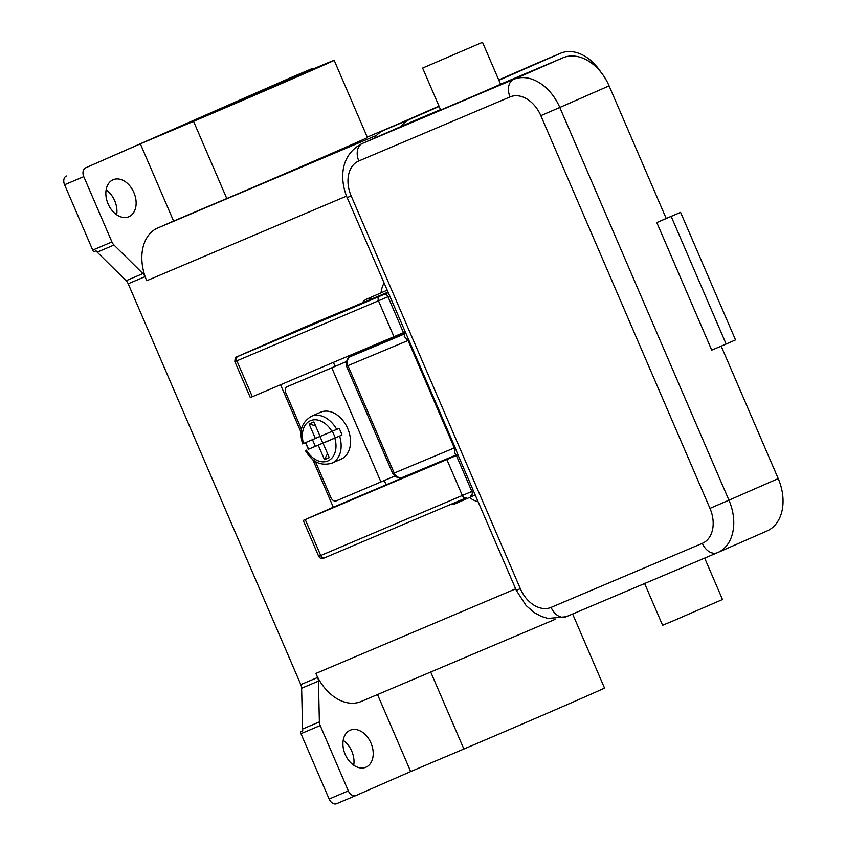 <?xml version="1.0" encoding="UTF-8"?>
<svg xmlns="http://www.w3.org/2000/svg" width="846" height="846" viewBox="0 0 846 846"><rect width="100%" height="100%" fill="white"/><g stroke="black" fill="none" stroke-linecap="round" stroke-linejoin="round"><path stroke-width="1.27" d="M200.618 117.488L322.432 65.385L224.687 107.971L180.378 126.572L200.618 117.488M85.583 167.857L140.351 143.862L173.599 221.06L157.546 228.092A43.855 30.742 67.1 0 0 146.739 280.713L144.994 276.663A7.307 5.118 67.1 0 0 144.095 274.992A7.307 5.118 67.1 0 0 142.921 273.586L113.999 245.044A7.307 5.118 -112.9 0 1 112.835 243.627A7.307 5.118 -112.9 0 1 111.926 241.956L83.786 176.624A7.307 5.118 -112.9 0 1 83.12 171.273A7.307 5.118 -112.9 0 1 85.583 167.857L291.637 77.282L256.074 93.145L309.266 70.62A90.131 0.56 156.7 0 1 334.181 60.33A90.131 0.56 156.7 0 1 283.622 82.665A90.131 0.56 156.7 0 1 193.544 121.338L140.351 143.862M310.842 69.15A7.307 5.118 -112.9 0 1 310.884 69.129A7.307 5.118 -112.9 0 1 313.253 68.938M113.036 179.775A20.103 14.086 -112.9 0 1 113.142 179.722A20.103 14.086 -112.9 0 1 133.922 192.655A20.103 14.086 -112.9 0 1 128.93 216.692A20.103 14.086 -112.9 0 1 128.825 216.745A20.103 14.086 -112.9 0 1 108.045 203.801A20.103 14.086 -112.9 0 1 113.036 179.775M66.379 175.989A7.307 5.118 67.1 0 0 63.915 179.405A7.307 5.118 67.1 0 0 64.582 184.756L83.786 176.624M111.926 241.956L92.722 250.088A7.307 5.118 67.1 0 0 93.631 251.759A7.307 5.118 67.1 0 0 93.663 251.812L96.063 250.797A7.307 5.118 67.1 0 0 97.195 252.161L126.117 280.703A7.307 5.118 -112.9 0 1 127.291 282.109A7.307 5.118 -112.9 0 1 128.201 283.78L144.994 276.663M116.653 214.747A20.103 14.086 67.1 0 0 106.11 189.853M300.383 731.822A7.307 5.118 67.1 0 0 300.404 731.885A7.307 5.118 67.1 0 0 300.986 733.693L320.19 725.561A7.307 5.118 -112.9 0 1 319.608 723.753A7.307 5.118 -112.9 0 1 319.376 721.924L302.572 729.041A7.307 5.118 67.1 0 0 302.783 730.796L300.383 731.822L302.783 730.764M302.572 729.041L301.631 688.232L318.434 681.125A7.307 5.118 67.1 0 0 318.212 679.296A7.307 5.118 67.1 0 0 317.62 677.487L300.816 684.604A7.307 5.118 -112.9 0 1 301.409 686.413A7.307 5.118 -112.9 0 1 301.631 688.232M300.816 684.604L128.201 283.78M478.127 501.752A29.24 20.854 66.3 0 1 469.435 497.511M381.038 292.843A29.24 20.854 66.3 0 1 384.021 283.23M515.648 588.848L315.875 673.437L317.62 677.487M388.103 292.705L237.789 356.452L305.776 326.619A3.659 2.601 -113.7 0 0 305.755 326.63L322.738 319.756M372.716 298.585A18.274 13.028 -113.7 0 0 366.625 299.167A18.274 13.028 -113.7 0 0 362.204 303.048M300.986 733.693L329.126 799.026A7.307 5.118 67.1 0 0 332.541 803.171A7.307 5.118 67.1 0 0 336.666 803.7A7.307 5.118 67.1 0 0 336.708 803.679L355.828 795.589M353.734 765.239A20.103 14.086 67.1 0 0 343.19 740.345M377.517 694.555L410.68 771.552L355.912 795.547A7.307 5.118 -112.9 0 1 355.87 795.568A7.307 5.118 -112.9 0 1 351.746 795.039A7.307 5.118 -112.9 0 1 348.33 790.894L329.126 799.026M366.011 767.185A20.103 14.086 -112.9 0 1 365.895 767.237A20.103 14.086 -112.9 0 1 345.126 754.294A20.103 14.086 -112.9 0 1 350.107 730.267A20.103 14.086 -112.9 0 1 350.223 730.214A20.103 14.086 -112.9 0 1 371.003 743.148A20.103 14.086 -112.9 0 1 366.011 767.185M320.19 725.561L348.33 790.894M318.434 681.125L319.376 721.924M92.722 250.088L64.582 184.756M334.181 60.33L367.428 137.528A90.131 0.56 156.7 0 1 316.869 159.873A90.131 0.56 156.7 0 1 226.791 198.535L173.599 221.06M315.875 673.437A43.855 30.742 67.1 0 0 361.136 701.493A43.855 30.742 67.1 0 0 361.379 701.387M572.636 614.006L604.509 688.02A90.131 0.56 156.7 0 1 553.95 710.365A90.131 0.56 156.7 0 1 463.872 749.027L410.68 771.552M458.638 501.065A18.274 13.028 66.3 0 1 455.021 503.835A18.274 13.028 66.3 0 1 450.284 504.597M400.983 126.519A43.855 30.742 -112.9 0 1 410.099 119.191L439.148 106.459M498.876 80.285L560.274 53.383A43.855 30.742 -112.9 0 1 560.517 53.277A43.855 30.742 -112.9 0 1 600.85 72.122M498.738 79.958L533.868 64.56A43.855 30.742 -112.9 0 1 534.112 64.455A43.855 30.742 -112.9 0 1 534.365 64.359M374.154 138.279A43.855 30.742 -112.9 0 1 383.693 130.369L439.011 106.131M387.88 292.187L312.978 323.574M405.033 332.013L250.331 397.588L234.871 361.665C235.029 357.763 235.981 356.018 237.715 356.441A3.659 2.601 66.3 0 1 237.737 356.43L305.755 326.63A3.659 2.601 -113.7 0 0 305.734 326.641M457.718 454.958L303.249 520.438L333.313 507.24L312.713 459.42M308.356 449.289L305.491 442.638M301.144 432.539L280.576 384.793M457.432 454.873L434.59 464.591M434.463 464.295L333.313 507.24M333.387 362.437L335.111 366.381A217.464 1.354 -23.3 0 0 346.109 361.718M384.253 480.549L386.125 484.874M301.567 429.451L285.8 392.851A5.118 3.648 66.3 0 1 285.356 389.107A5.118 3.648 66.3 0 1 287.111 386.738L289.459 385.713A5.118 3.648 66.3 0 1 289.459 385.713A5.118 3.648 66.3 0 1 289.48 385.702L335.09 366.392M287.111 386.738A5.118 3.648 66.3 0 1 287.143 386.728L289.48 385.702M394.596 476.161A221.113 1.375 -23.3 0 1 380.933 481.945L336.285 500.853A5.118 3.648 66.3 0 1 333.324 500.483A5.118 3.648 66.3 0 1 330.902 497.575L315.262 461.25M346.099 361.75A221.113 1.375 156.7 0 1 331.791 367.82L287.143 386.728M315.579 425.845L309.107 423.994L313.908 421.964L320.137 436.43L336.719 429.377A25.581 18.242 -113.7 0 0 311.265 416.338L320.645 412.224A25.581 18.242 66.3 0 1 347.717 428.541A25.581 18.242 66.3 0 1 341.181 459.092L331.801 463.206A25.581 18.242 -113.7 0 0 339.606 436.092L323.035 443.145L329.263 457.612L324.462 459.642L318.233 445.176L327.614 441.062L315.346 446.328L312.481 439.666M315.346 446.328L308.695 449.141A25.581 18.242 66.3 0 1 307.077 445.863A25.581 18.242 66.3 0 1 305.818 442.49M336.719 429.377L339.066 428.351A25.581 18.242 66.3 0 1 340.684 431.629A25.581 18.242 66.3 0 1 341.953 435.055L339.606 436.092M320.116 436.367L315.336 438.461L309.107 423.994M303.46 443.463L315.336 438.461M319.947 436.441L322.812 443.093M318.233 445.176L308.695 449.141M334.836 438.143A21.933 15.64 -113.7 0 1 327.857 460.943A21.933 15.64 -113.7 0 1 306.432 450.167L306.347 450.167M324.462 459.642L327.539 453.604M335.27 437.816L323.035 443.145M332.436 431.227L335.302 437.879L341.953 435.055M434.368 464.084L434.633 464.687M456.375 454.873L402.855 477.26A7.307 6.303 -112.7 0 1 402.781 477.292A7.307 6.303 -112.7 0 1 397.927 477.07A7.307 6.303 -112.7 0 1 394.194 473.062L392.787 473.633L346.522 366.212L347.928 365.652A7.307 6.303 67.3 0 1 347.579 360.163A7.307 6.303 67.3 0 1 350.815 356.42L404.43 334.001A7.307 5.319 -113.7 0 0 404.473 333.98L404.261 336.454L408.068 340.494L454.323 447.915L454.609 453.361L456.47 454.841M717.323 552.745L566.26 616.702A14.615 10.247 -112.9 0 1 566.186 616.745L547.944 618.447L541.387 616.438L534.323 612.641L526.159 605.62L516.282 590.339L520.322 588.668L351.185 195.944L347.146 197.615L408.861 340.166L347.928 365.652L394.194 473.062L455.127 447.587L457.728 454.365M381.768 341.953L382.149 342.831L380.552 343.476L382.117 342.757M382.149 342.831L405.308 332.869M411.198 122.046A43.855 31.281 66.3 0 1 411.452 121.94A43.855 31.281 66.3 0 1 411.706 121.824L440.512 109.631M500.568 84.198L562.939 57.792A43.855 31.281 66.3 0 1 609.088 85.869L666.193 218.458L656.803 222.572L680.596 212.367L666.193 218.458M482.516 42.3L500.589 84.262L477.123 94.541L440.681 110.012L422.619 68.061L482.516 42.3L422.619 68.061M721.173 346.13L778.225 478.603A43.855 31.281 66.3 0 1 767.015 530.971A43.855 31.281 66.3 0 1 766.762 531.077M671.206 216.47L726.143 344.026L711.74 350.128L656.803 222.572M726.143 344.026L735.523 339.912L680.596 212.367M704.665 558.106L722.495 599.507L673.797 620.604L662.587 625.268L644.515 583.306M97.195 252.161L113.999 245.044M142.921 273.586L126.117 280.703M346.532 196.113L146.739 280.713M398.255 123.992L367.249 137.115L398.381 123.928M376.597 135.339L157.546 228.092M463.872 749.027L430.709 672.031M193.544 121.338L226.791 198.535M533.868 64.56L560.274 53.383M383.693 130.369L410.099 119.191M393.982 336.782L378.511 300.859A3.659 2.559 -112.9 0 1 378.183 298.183A3.659 2.559 -112.9 0 1 379.41 296.481M234.871 361.665L236.891 360.83A3.659 2.559 -112.9 0 1 236.552 358.154A3.659 2.559 -112.9 0 1 237.789 356.452M403.479 332.69L388.007 296.777A3.659 2.601 -113.7 0 0 386.284 294.694A3.659 2.601 -113.7 0 0 384.158 294.429M470.936 495.809L470.915 495.819A3.659 2.601 -113.7 0 0 470.915 495.819A3.659 2.601 -113.7 0 0 472.174 494.127A3.659 2.601 -113.7 0 0 471.857 491.463L320.729 555.515A3.659 2.559 67.1 0 0 322.442 557.588A3.659 2.559 67.1 0 0 324.504 557.852A3.659 2.559 67.1 0 0 324.526 557.842L466.114 497.892M305.269 519.603L320.729 555.515L318.709 556.351C319.883 558.519 321.818 559.016 324.504 557.852L466.135 497.882A3.659 2.559 -112.9 0 1 466.135 497.882A3.659 2.559 -112.9 0 1 464.073 497.617A3.659 2.559 -112.9 0 1 462.36 495.545L446.889 459.632M473.411 490.775L471.857 491.463L456.385 455.539M252.351 396.753L236.891 360.83L389.562 296.089M380.933 481.945L331.791 367.82M331.939 431.428A21.933 15.64 -113.7 0 0 310.514 420.663A21.933 15.64 -113.7 0 0 303.534 443.463M455.127 447.587L408.861 340.166M350.815 356.42L382.085 342.693L351.259 356.198A7.307 5.213 -113.7 0 0 351.217 356.219M351.302 356.177A7.307 5.213 -113.7 0 0 351.259 356.198C352.803 356.335 345.591 355.214 346.522 366.212M351.185 195.944A29.24 20.854 66.3 0 1 358.831 160.962L510.053 96.92A14.615 10.247 -112.9 0 1 508.721 86.218A14.615 10.247 -112.9 0 1 513.659 79.387L362.437 143.418A14.615 10.247 67.1 0 0 357.488 150.26A14.615 10.247 67.1 0 0 358.831 160.962M411.706 121.824L362.437 143.418A43.855 31.281 -113.7 0 0 362.173 143.524C340.674 154.532 339.183 178.421 347.146 197.615M510.053 96.92A29.24 20.854 66.3 0 1 540.827 115.648L559.809 107.463A43.855 31.281 -113.7 0 0 513.659 79.387L562.939 57.792M540.827 115.648L709.963 508.372L728.945 500.198L559.809 107.463L609.088 85.869M709.963 508.372A29.24 20.854 66.3 0 1 702.328 543.354A14.615 10.247 67.1 0 0 709.16 551.645A14.615 10.247 67.1 0 0 717.408 552.702L566.186 616.745A14.615 10.247 -112.9 0 1 557.937 615.687A14.615 10.247 -112.9 0 1 551.095 607.396A29.24 20.854 66.3 0 1 520.322 588.668M702.328 543.354L551.095 607.396M767.015 530.971L717.408 552.702A14.615 10.247 67.1 0 0 717.493 552.671A43.855 31.281 -113.7 0 0 717.746 552.565A43.855 31.281 -113.7 0 0 728.945 500.198L778.225 478.603M291.68 77.261L310.884 69.129M387.034 290.22L366.625 299.167M336.666 803.7L355.87 795.568M455.021 503.835L475.219 494.984M361.136 701.493L555.769 619.071M534.112 64.455L560.517 53.277M318.709 556.351L303.249 520.438M305.395 450.601C310.524 458.617 317.472 467.045 331.801 463.206M302.508 443.886C300.351 434.855 298.638 424.47 311.265 416.338M392.787 473.633C398.931 481.49 404.547 476.182 402.781 477.292L456.428 454.862L458.236 455.264M405.382 332.489L404.473 333.98M516.282 590.339L457.654 454.207M411.452 121.94L362.173 143.524"/></g></svg>
